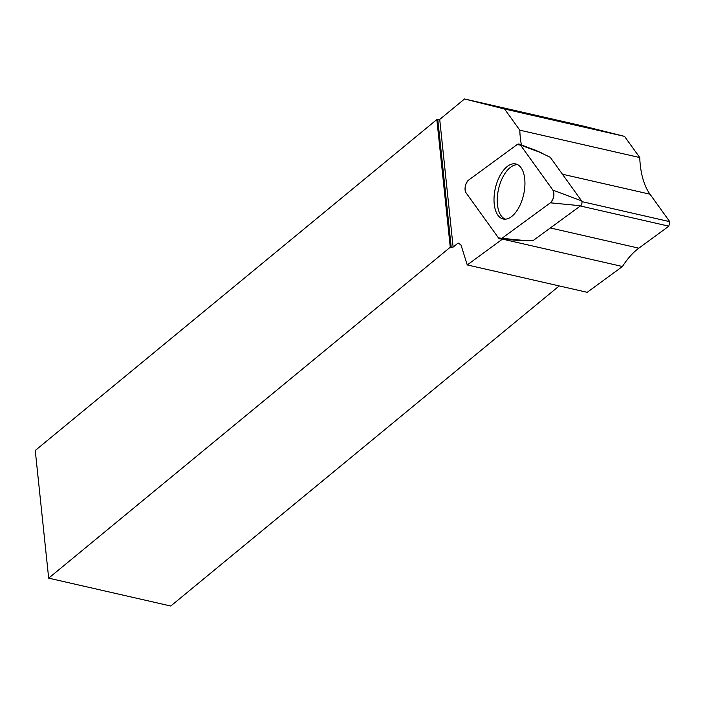 <?xml version="1.0" encoding="UTF-8"?>
<svg xmlns="http://www.w3.org/2000/svg" width="705" height="705" viewBox="0 0 705 705"><rect width="100%" height="100%" fill="white"/><g stroke="black" fill="none" stroke-linecap="round" stroke-linejoin="round"><path stroke-width="1.06" d="M550.27 157.321L581.599 200.872A2.82 1.445 102.9 0 1 581.889 203.41A2.82 1.445 102.9 0 1 580.629 205.763L533.324 240.423L526.979 240.757L512.729 239.964M466.049 192.817L498.479 237.902A7.297 3.745 -77.1 0 0 500.118 238.924A7.297 3.745 -77.1 0 0 501.934 238.316L550.393 202.82A7.297 3.745 -77.1 0 0 553.663 196.713A7.297 3.745 -77.1 0 0 552.914 190.138L520.475 145.045A7.297 3.745 -77.1 0 0 519.382 144.146A7.297 3.745 -77.1 0 0 517.029 144.64L468.569 180.136A7.297 3.745 -77.1 0 0 465.3 186.235A7.297 3.745 -77.1 0 0 466.049 192.817M523.93 193.188A28.235 14.497 -77.1 0 0 516.351 164.106A28.235 14.497 -77.1 0 0 495.025 189.76A28.235 14.497 -77.1 0 0 503.793 219.114A28.235 14.497 -77.1 0 0 523.93 193.188M502.48 239.118L467.248 264.93L461 244.987L458.1 243.013L453.13 247.102L450.266 247.235L48.671 578.153L35.25 450.477L436.844 119.55L439.717 119.436L464.542 98.973L585.062 126.503L624.533 136.382L504.56 109.002L519.788 130.161A74.457 38.22 -77.1 0 0 521.4 144.922M562.431 174.214L649.992 194.201A74.457 38.22 102.9 0 1 639.752 157.55L519.788 130.161M639.752 157.55L624.533 136.382M649.992 194.201L669.75 221.67L581.907 201.621M580.347 205.975L668.851 226.173L669.75 221.67M668.851 226.173L638.836 248.169L550.323 227.962M467.248 264.93L587.212 292.319L622.453 266.499A74.457 38.22 102.9 0 1 638.836 248.169M48.671 578.153L170.76 606.027L559.215 285.93M453.13 247.102L439.717 119.436M464.542 98.973L504.56 109.002M450.266 247.235L436.844 119.55M517.822 164.75A27.971 14.364 -77.1 0 0 498.567 188.984A27.971 14.364 -77.1 0 0 505.397 219.176M527.763 147.371L535.774 150.315L550.288 157.321M502.533 239.127L622.453 266.499M451.235 247.455L437.814 119.779M520.484 145.063L517.012 144.648L468.578 180.127C465.088 184.049 464.242 188.279 466.049 192.817L498.47 237.893L501.942 238.308L550.385 202.82C553.874 198.907 554.712 194.677 552.905 190.13L520.484 145.063L541.96 153.082M580.629 205.763L550.393 202.82M501.934 238.316L526.979 240.757M552.914 190.138L581.599 200.872M539.14 151.742L519.382 144.146M518.14 240.405L500.118 238.924"/></g></svg>
